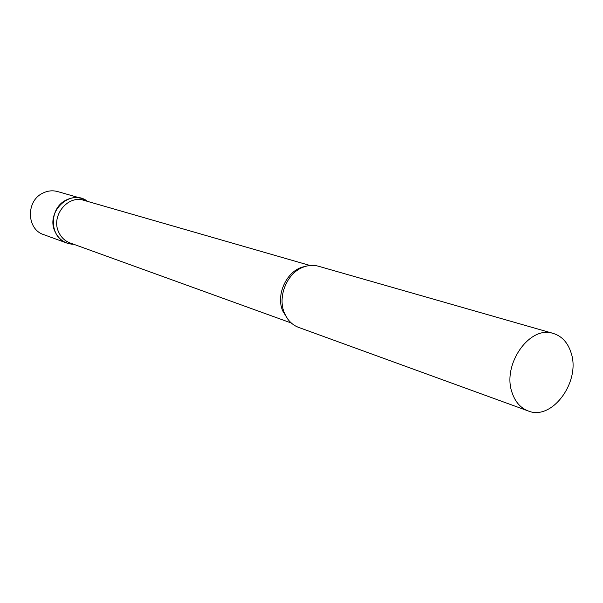 <?xml version="1.0" encoding="UTF-8"?>
<svg xmlns="http://www.w3.org/2000/svg" width="603" height="603" viewBox="0 0 603 603"><rect width="100%" height="100%" fill="white"/><g stroke="black" fill="none" stroke-linecap="round" stroke-linejoin="round"><path stroke-width="0.9" d="M65.938 200.181C71.018 197.558 76.197 196.962 81.473 198.395L86.983 200.935C70.121 188.34 45.225 212.196 55.122 231.831C58.86 239.481 64.792 243.635 72.918 244.275L66.963 243.092C49.446 237.755 48.632 208.427 65.938 200.181M66.963 243.092L43.672 234.62C26.645 229.419 25.778 201.161 42.557 193.261C47.486 190.744 52.514 190.179 57.647 191.573L81.473 198.395M310.032 265.493L83.862 200.324C67.672 194.724 50.682 216.093 58.717 232.193C61.137 237.409 64.905 240.996 70.031 242.941L291.347 323.035M553.32 333.451L318.52 266.247C313.552 264.86 308.48 265.154 303.309 267.121C287.239 272.812 277.395 296.307 284.269 312.648L286.862 317.773C289.9 322.401 293.827 325.62 298.666 327.414L528.168 410.937C552.22 421.165 581.164 381.171 570.996 352.551C567.732 342.527 561.845 336.157 553.32 333.451C529.645 324.874 501.606 365.026 512.218 393.035C515.354 402.088 520.675 408.058 528.168 410.937M304.93 266.549C287.774 269.149 275.352 293.751 282.664 310.831L287.842 319.183M73.574 244.223L72.918 244.275M87.488 201.364L86.983 200.935"/></g></svg>
